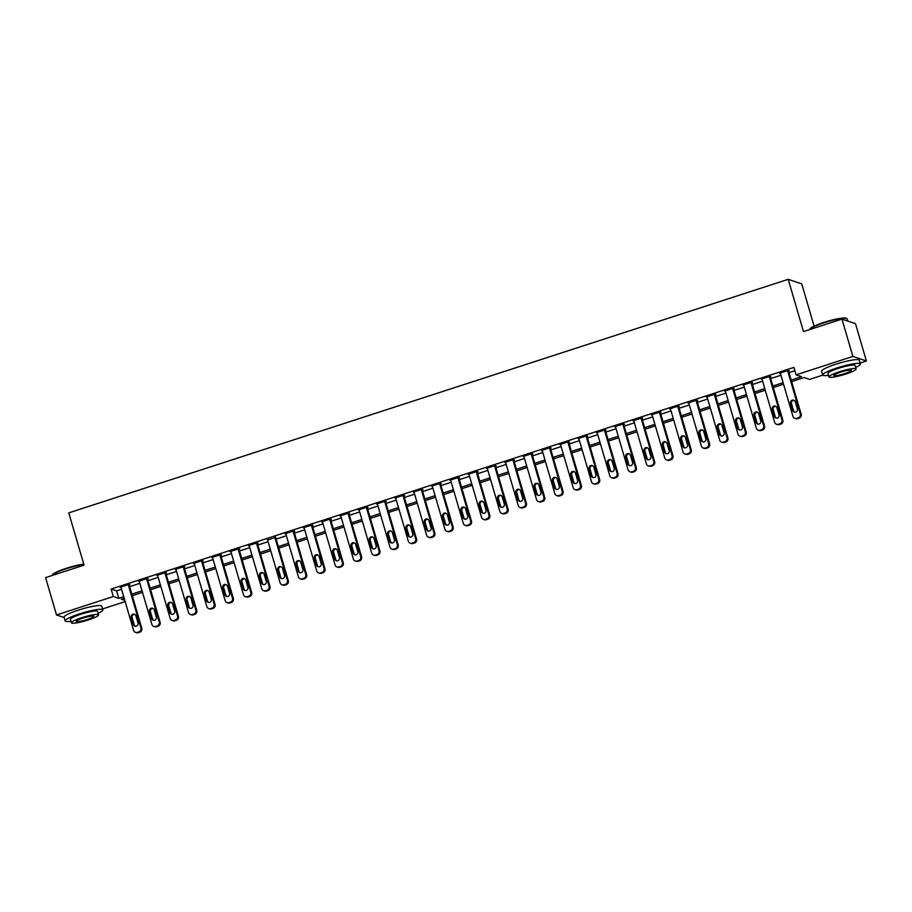 <?xml version="1.0" encoding="UTF-8"?>
<svg xmlns="http://www.w3.org/2000/svg" width="912" height="912" viewBox="0 0 912 912"><rect width="100%" height="100%" fill="white"/><g stroke="black" fill="none" stroke-linecap="round" stroke-linejoin="round"><path stroke-width="1.37" d="M814.097 326.143L801.739 283.871L788.207 279.323L68.776 512.875L84.064 565.144L45.6 577.627L56.521 614.962L113.293 596.528L118.777 598.363L123.747 596.756M788.207 279.323L803.495 331.592L841.958 319.109L855.479 323.646L866.4 360.981L860.119 363.022M822.749 375.151L809.617 379.415L804.133 377.568L791.639 381.626M125.172 601.601L102.589 608.931M791.183 380.087L801.58 376.713L796.096 374.866L793.907 367.399L111.116 589.061L116.599 590.896L121.57 589.289M129.641 586.667L139.878 583.338M147.961 580.716L158.198 577.399M166.28 574.777L176.518 571.448M184.589 568.826L194.826 565.508M202.909 562.886L213.146 559.558M221.228 556.936L231.466 553.607M239.537 550.985L249.774 547.667M257.857 545.045L268.094 541.717M276.165 539.095L286.402 535.777M294.485 533.155L304.722 529.826M312.805 527.204L323.042 523.887M331.113 521.265L341.35 517.936M349.433 515.314L359.67 511.997M367.753 509.375L377.99 506.046M386.061 503.424L396.298 500.095M404.381 497.473L414.618 494.156M422.689 491.534L432.926 488.205M441.009 485.583L451.246 482.266M459.329 479.644L469.566 476.315M477.637 473.693L487.874 470.375M495.957 467.753L506.194 464.425M514.277 461.803L524.503 458.485M532.585 455.863L542.822 452.534M550.905 449.912L561.142 446.584M569.213 443.962L579.451 440.644M587.533 438.022L597.77 434.693M605.853 432.071L616.09 428.754M624.161 426.132L634.399 422.803M642.481 420.181L652.718 416.864M660.801 414.242L671.027 410.913M679.109 408.291L689.347 404.974M697.429 402.352L707.666 399.023M715.738 396.401L725.975 393.072M734.057 390.45L744.295 387.133M752.377 384.511L762.614 381.182M770.686 378.56L780.923 375.242M789.005 372.62L794.876 370.705M788.504 370.91L789.233 370.671L788.321 370.363L779.532 373.213L780.421 373.521M761.953 378.925L774.607 422.233A3.146 3.044 -71.4 0 0 776.545 424.262L777.457 424.57A3.146 3.044 108.6 0 0 779.327 424.57L780.797 424.103A3.146 3.044 108.6 0 0 782.849 420.158L770.036 376.314L761.212 379.164L762.101 379.46M770.013 376.314L770.925 376.622L770.184 376.85M743.633 384.875L756.299 428.173A3.146 3.044 -71.4 0 0 758.225 430.202L759.137 430.51A3.146 3.044 108.6 0 0 761.018 430.521L762.478 430.042A3.146 3.044 108.6 0 0 764.541 426.109L751.716 382.265L742.904 385.115L743.793 385.411M751.693 382.253L752.605 382.561L751.876 382.801M733.556 388.751L734.285 388.512L733.373 388.204L724.584 391.054L725.473 391.351M707.005 396.766L719.671 440.074A3.146 3.044 -71.4 0 0 721.597 442.103L722.509 442.4A3.146 3.044 108.6 0 0 724.379 442.411L725.849 441.932A3.146 3.044 108.6 0 0 727.901 437.999L715.088 394.155L706.264 397.005L707.153 397.301M715.065 394.144L715.977 394.451L715.247 394.691M688.685 402.705L701.351 446.014A3.146 3.044 -71.4 0 0 703.277 448.043L704.189 448.351A3.146 3.044 108.6 0 0 706.07 448.362L707.53 447.883A3.146 3.044 108.6 0 0 709.593 443.939L696.768 400.106L687.956 402.944L688.845 403.241M696.745 400.094L697.657 400.402L696.928 400.642M678.608 406.581L679.349 406.342L678.425 406.034L669.636 408.895L670.525 409.192M652.057 414.595L664.723 457.904A3.146 3.044 -71.4 0 0 666.649 459.933L667.561 460.241A3.146 3.044 108.6 0 0 669.442 460.252L670.901 459.773A3.146 3.044 108.6 0 0 672.965 455.829L660.14 411.996L651.328 414.835L652.217 415.142M660.117 411.985L661.029 412.292L660.299 412.532M633.737 420.546L646.403 463.855A3.146 3.044 -71.4 0 0 648.329 465.884L649.253 466.192A3.146 3.044 108.6 0 0 651.122 466.192L652.582 465.713A3.146 3.044 108.6 0 0 654.645 461.78L641.82 417.935L633.008 420.785L633.897 421.082M641.797 417.935L642.709 418.232L641.98 418.471M623.66 424.422L624.401 424.183L623.489 423.875L614.688 426.725L615.577 427.033M597.109 432.436L609.775 475.745A3.146 3.044 -71.4 0 0 611.701 477.774L612.613 478.082A3.146 3.044 108.6 0 0 614.494 478.082L615.953 477.614A3.146 3.044 108.6 0 0 618.017 473.67L605.192 429.826L596.38 432.676L597.269 432.972M605.169 429.826L606.081 430.133L605.351 430.361M578.789 438.387L591.455 481.684A3.146 3.044 -71.4 0 0 593.381 483.713L594.305 484.021A3.146 3.044 108.6 0 0 596.174 484.033L597.645 483.554A3.146 3.044 108.6 0 0 599.697 479.621L586.872 435.776L578.06 438.626L578.949 438.923M586.849 435.765L587.761 436.073L587.032 436.312M568.723 442.263L569.453 442.024L568.541 441.716L559.74 444.566L560.641 444.862M542.161 450.277L554.827 493.586A3.146 3.044 -71.4 0 0 556.753 495.615L557.665 495.911A3.146 3.044 108.6 0 0 559.546 495.923L561.005 495.444A3.146 3.044 108.6 0 0 563.069 491.511L550.244 447.667L541.432 450.517L542.321 450.813M550.221 447.655L551.133 447.963L550.403 448.202M523.853 456.217L536.507 499.525A3.146 3.044 -71.4 0 0 538.445 501.554L539.357 501.862A3.146 3.044 108.6 0 0 541.226 501.874L542.697 501.395A3.146 3.044 108.6 0 0 544.749 497.45L531.935 453.617L523.112 456.456L524.001 456.752M531.901 453.606L532.825 453.914L532.084 454.153M513.775 460.093L514.505 459.853L513.593 459.545L504.803 462.407L505.693 462.703M487.213 468.107L499.879 511.415A3.146 3.044 -71.4 0 0 501.805 513.445L502.729 513.752A3.146 3.044 108.6 0 0 504.598 513.764L506.057 513.285A3.146 3.044 108.6 0 0 508.121 509.341L495.296 465.508L486.484 468.346L487.373 468.654M495.273 465.496L496.185 465.804L495.455 466.043M468.905 474.058L481.559 517.366A3.146 3.044 -71.4 0 0 483.497 519.395L484.409 519.703A3.146 3.044 108.6 0 0 486.278 519.703L487.749 519.224A3.146 3.044 108.6 0 0 489.801 515.291L476.987 471.447L468.164 474.297L469.053 474.593M476.965 471.447L477.877 471.743L477.136 471.983M458.827 477.934L459.557 477.694L458.645 477.386L449.855 480.236L450.745 480.544M432.265 485.948L444.931 529.256A3.146 3.044 -71.4 0 0 446.869 531.286L447.781 531.593A3.146 3.044 108.6 0 0 449.65 531.593L451.121 531.126A3.146 3.044 108.6 0 0 453.173 527.182L440.348 483.337L431.536 486.187L432.425 486.484M440.325 483.337L441.237 483.645L440.507 483.873M413.957 491.899L426.622 535.196A3.146 3.044 -71.4 0 0 428.549 537.225L429.461 537.533A3.146 3.044 108.6 0 0 431.33 537.544L432.801 537.065A3.146 3.044 108.6 0 0 434.853 533.132L422.039 489.288L413.227 492.138L414.116 492.434M422.017 489.277L422.929 489.584L422.199 489.824M403.879 495.775L404.609 495.535L403.697 495.227L394.907 498.077L395.797 498.374M385.559 501.714L386.3 501.475L385.377 501.167L376.588 504.028L377.477 504.325M359.009 509.728L371.674 553.037A3.146 3.044 -71.4 0 0 373.601 555.066L374.513 555.374A3.146 3.044 108.6 0 0 376.394 555.385L377.853 554.906A3.146 3.044 108.6 0 0 379.916 550.962L367.091 507.129L358.279 509.968L359.168 510.264M367.069 507.118L367.981 507.425L367.251 507.665M348.931 513.604L349.661 513.365L348.749 513.057L339.959 515.918L340.849 516.215M330.611 519.555L331.352 519.316L330.44 519.008L321.64 521.858L322.529 522.154M304.061 527.569L316.726 570.878A3.146 3.044 -71.4 0 0 318.653 572.907L319.565 573.215A3.146 3.044 108.6 0 0 321.446 573.215L322.905 572.736A3.146 3.044 108.6 0 0 324.968 568.803L312.143 524.959L303.331 527.809L304.22 528.105M312.121 524.959L313.033 525.255L312.303 525.494M293.983 531.445L294.724 531.206L293.801 530.898L285.011 533.748L285.901 534.056M275.675 537.385L267.592 539.995M249.113 545.41L261.778 588.707A3.146 3.044 -71.4 0 0 263.705 590.737L264.617 591.044A3.146 3.044 108.6 0 0 266.498 591.056L267.957 590.577A3.146 3.044 108.6 0 0 270.02 586.644L257.195 542.8L248.383 545.65L249.272 545.946M257.173 542.788L258.085 543.096L257.355 543.335M239.035 549.286L239.776 549.047L238.853 548.739L230.063 551.589L230.953 551.885M220.727 555.226L221.456 554.986L220.544 554.678L211.755 557.54L212.644 557.836M194.165 563.24L206.83 606.548A3.146 3.044 -71.4 0 0 208.757 608.578L209.68 608.885A3.146 3.044 108.6 0 0 211.55 608.885L213.02 608.418A3.146 3.044 108.6 0 0 215.072 604.474L202.247 560.641L193.435 563.479L194.324 563.776M202.225 560.629L203.137 560.937L202.407 561.176M175.856 569.191L188.522 612.499A3.146 3.044 -71.4 0 0 190.448 614.528L191.36 614.836A3.146 3.044 108.6 0 0 193.23 614.836L194.701 614.357A3.146 3.044 108.6 0 0 196.753 610.424L183.939 566.58L175.115 569.43L176.005 569.726M183.916 566.569L184.828 566.876L184.099 567.116M165.779 573.067L166.508 572.827L165.596 572.519L156.807 575.369L157.696 575.666M147.459 579.006L148.2 578.767L147.277 578.459L138.487 581.32L139.376 581.617M120.908 587.032L133.574 630.329A3.146 3.044 -71.4 0 0 135.5 632.358L136.412 632.666A3.146 3.044 108.6 0 0 138.293 632.677L139.753 632.198A3.146 3.044 108.6 0 0 141.805 628.265L128.991 584.421L120.179 587.26L121.068 587.567M128.968 584.41L129.88 584.717L129.151 584.957M841.958 319.109L852.88 356.432L866.4 360.981M64.148 617.515L56.521 614.962M111.116 589.061L113.293 596.528M796.096 374.866L852.88 356.432M131.83 594.134L142.067 590.805M150.149 588.183L160.387 584.866M168.458 582.244L178.695 578.915M186.778 576.293L197.015 572.975M205.097 570.342L215.323 567.025M223.406 564.403L233.643 561.074M241.726 558.452L251.963 555.134M260.034 552.512L270.271 549.184M278.354 546.562L288.591 543.244M296.674 540.622L306.911 537.293M314.982 534.671L325.219 531.354M333.302 528.732L343.539 525.403M351.61 522.781L361.847 519.464M369.93 516.83L380.167 513.513M388.25 510.891L398.487 507.562M406.558 504.94L416.795 501.623M424.878 499.001L435.115 495.672M443.198 493.05L453.435 489.733M461.506 487.111L471.743 483.782M479.826 481.16L490.063 477.842M498.134 475.22L508.372 471.892M516.454 469.27L526.691 465.952M534.774 463.319L545.011 460.001M553.082 457.379L563.32 454.051M571.402 451.429L581.639 448.111M589.722 445.489L599.948 442.16M608.03 439.538L618.268 436.221M626.35 433.599L636.587 430.27M644.659 427.648L654.896 424.331M662.978 421.709L673.216 418.38M681.298 415.758L691.535 412.441M699.607 409.819L709.844 406.49M717.926 403.868L728.164 400.539M736.246 397.917L746.472 394.6M754.555 391.978L764.792 388.649M772.874 386.027L783.112 382.709M124.203 598.295L121.342 599.23L124.819 600.392M783.556 384.248L773.319 387.577M765.248 390.199L755.011 393.517M746.928 396.139L736.691 399.467M728.608 402.089L718.371 405.407M710.3 408.029L700.063 411.358M691.98 413.98L681.743 417.297M673.672 419.93L663.434 423.248M655.352 425.87L645.115 429.199M637.032 431.821L626.795 435.138M618.724 437.76L608.486 441.089M600.404 443.711L590.167 447.028M582.084 449.65L571.858 452.979M563.776 455.601L553.538 458.918M545.456 461.54L535.219 464.869M527.147 467.491L516.91 470.809M508.828 473.431L498.59 476.759M490.508 479.381L480.271 482.71M472.199 485.332L461.962 488.65M453.88 491.272L443.642 494.6M435.56 497.222L425.334 500.54M417.251 503.162L407.014 506.491M398.932 509.113L388.694 512.43M380.623 515.052L370.386 518.381M362.303 521.003L352.066 524.32M343.984 526.942L333.746 530.271M325.675 532.893L315.438 536.222M307.355 538.844L297.118 542.161M289.047 544.783L278.81 548.112M270.727 550.734L260.49 554.051M252.407 556.673L242.17 560.002M234.099 562.624L223.862 565.942M215.779 568.564L205.542 571.892M197.459 574.514L187.222 577.832M179.151 580.454L168.914 583.783M160.831 586.405L150.594 589.733M142.523 592.355L132.286 595.673M116.599 590.896L118.777 598.363M787.592 370.603L800.257 413.911A3.146 3.044 -71.4 0 1 798.194 417.844L796.735 418.323A3.146 3.044 -71.4 0 1 792.927 416.282L780.262 372.985M794.854 418.312L795.766 418.619A3.146 3.044 108.6 0 0 797.647 418.631L799.106 418.152A3.146 3.044 108.6 0 0 801.169 414.219L788.344 370.375M797.362 408.964A2.519 2.44 108.6 0 1 794.215 412.11A2.519 2.44 108.6 0 1 792.676 410.48L790.579 403.309A2.519 2.44 108.6 0 1 793.725 400.174A2.519 2.44 108.6 0 1 795.264 401.793L797.362 408.964M794.694 412.213A2.519 2.44 108.6 0 1 793.588 410.788L791.491 403.617A2.519 2.44 108.6 0 1 794.17 400.368M769.272 376.553L781.937 419.851A3.146 3.044 -71.4 0 1 779.885 423.795L778.415 424.262A3.146 3.044 -71.4 0 1 776.545 424.262M779.042 414.903A2.519 2.44 108.6 0 1 775.907 418.049A2.519 2.44 108.6 0 1 774.356 416.431L772.259 409.26A2.519 2.44 108.6 0 1 775.405 406.114A2.519 2.44 108.6 0 1 776.956 407.732L779.042 414.903M776.374 418.152A2.519 2.44 108.6 0 1 775.268 416.738L773.182 409.568A2.519 2.44 108.6 0 1 775.85 406.319M750.964 382.493L763.618 425.801A3.146 3.044 -71.4 0 1 761.566 429.734L760.095 430.213A3.146 3.044 -71.4 0 1 758.225 430.202M760.733 420.854A2.519 2.44 108.6 0 1 757.587 424A2.519 2.44 108.6 0 1 756.048 422.37L753.95 415.211A2.519 2.44 108.6 0 1 757.097 412.064A2.519 2.44 108.6 0 1 758.636 413.683L760.733 420.854M758.054 424.103A2.519 2.44 108.6 0 1 756.96 422.678L754.862 415.507A2.519 2.44 108.6 0 1 757.53 412.258M732.644 388.444L745.309 431.741A3.146 3.044 -71.4 0 1 743.246 435.685L741.787 436.164A3.146 3.044 -71.4 0 1 737.979 434.123L725.314 390.815M739.906 436.153L740.829 436.46A3.146 3.044 108.6 0 0 742.699 436.46L744.169 435.993A3.146 3.044 108.6 0 0 746.221 432.049L733.396 388.204M742.414 426.793A2.519 2.44 108.6 0 1 739.267 429.94A2.519 2.44 108.6 0 1 737.728 428.321L735.631 421.15A2.519 2.44 108.6 0 1 738.777 418.004A2.519 2.44 108.6 0 1 740.316 419.634L742.414 426.793M739.746 430.054A2.519 2.44 108.6 0 1 738.64 428.629L736.543 421.458A2.519 2.44 108.6 0 1 739.222 418.209M714.324 394.383L726.989 437.692A3.146 3.044 -71.4 0 1 724.937 441.625L723.467 442.103A3.146 3.044 -71.4 0 1 721.597 442.103M724.105 432.744A2.519 2.44 108.6 0 1 720.959 435.89A2.519 2.44 108.6 0 1 719.408 434.26L717.311 427.101A2.519 2.44 108.6 0 1 720.457 423.955A2.519 2.44 108.6 0 1 722.008 425.573L724.105 432.744M721.426 435.993A2.519 2.44 108.6 0 1 720.332 434.568L718.234 427.409A2.519 2.44 108.6 0 1 720.902 424.148M809.571 329.46L809.89 328.89A19.175 2.747 -16.3 0 1 823.753 322.449A19.175 2.747 -16.3 0 1 846.313 318.242L846.895 318.55A19.654 2.816 163.7 0 0 823.775 322.859A19.654 2.816 163.7 0 0 809.571 329.46A19.654 2.816 163.7 0 0 809.491 329.642M847.852 321.081L847.202 318.881A19.654 2.816 163.7 0 0 846.895 318.55M855.661 367.399A19.654 2.816 163.7 0 0 860.392 363.979A19.654 2.816 163.7 0 0 836.965 367.958A19.654 2.816 163.7 0 0 822.67 375.003A19.654 2.816 163.7 0 0 828.506 375.334M860.392 363.979L859.298 360.24A19.654 2.816 163.7 0 0 835.871 364.219A19.654 2.816 163.7 0 0 821.575 371.275L822.67 375.003M828.962 376.895L827.948 373.464A14.147 2.029 -16.3 0 1 838.242 368.391A14.147 2.029 -16.3 0 1 855.114 365.518L856.117 368.95A14.147 2.029 163.7 0 0 839.245 371.822A14.147 2.029 163.7 0 0 828.962 376.895A14.147 2.029 163.7 0 0 845.823 374.034A14.147 2.029 163.7 0 0 856.117 368.95M840.419 372.21A9.12 1.3 163.7 0 0 833.785 375.482A9.12 1.3 163.7 0 0 844.66 373.635A9.12 1.3 163.7 0 0 851.284 370.363A9.12 1.3 163.7 0 0 840.419 372.21M83.87 564.46A19.654 2.816 163.7 0 0 66.245 568.769A19.654 2.816 163.7 0 0 52.041 575.369L52.36 574.811A19.175 2.747 -16.3 0 1 66.223 568.358A19.175 2.747 -16.3 0 1 83.756 564.106M98.131 613.309A19.654 2.816 163.7 0 0 102.862 609.889A19.654 2.816 163.7 0 0 79.435 613.867A19.654 2.816 163.7 0 0 65.14 620.924A19.654 2.816 163.7 0 0 70.976 621.254M102.862 609.889L101.768 606.161A19.654 2.816 163.7 0 0 78.341 610.139A19.654 2.816 163.7 0 0 64.057 617.185L65.14 620.924M71.432 622.816L70.429 619.373A14.147 2.029 -16.3 0 1 80.712 614.3A14.147 2.029 -16.3 0 1 97.584 611.439L98.587 614.87A14.147 2.029 163.7 0 0 81.715 617.732A14.147 2.029 163.7 0 0 71.432 622.816A14.147 2.029 163.7 0 0 88.293 619.943A14.147 2.029 163.7 0 0 98.587 614.87M82.889 618.131A9.12 1.3 163.7 0 0 76.255 621.403A9.12 1.3 163.7 0 0 87.13 619.556A9.12 1.3 163.7 0 0 93.765 616.284A9.12 1.3 163.7 0 0 82.889 618.131M696.016 400.334L708.681 443.631A3.146 3.044 -71.4 0 1 706.618 447.575L705.158 448.054A3.146 3.044 -71.4 0 1 703.277 448.043M705.785 438.683A2.519 2.44 108.6 0 1 702.639 441.83A2.519 2.44 108.6 0 1 701.1 440.211L699.002 433.04A2.519 2.44 108.6 0 1 702.149 429.894A2.519 2.44 108.6 0 1 703.688 431.524L705.785 438.683M703.118 441.944A2.519 2.44 108.6 0 1 702.012 440.519L699.914 433.348A2.519 2.44 108.6 0 1 702.582 430.099M677.696 406.273L690.361 449.582A3.146 3.044 -71.4 0 1 688.309 453.515L686.839 453.994A3.146 3.044 -71.4 0 1 683.031 451.964L670.366 408.656M684.969 453.994L685.881 454.301A3.146 3.044 108.6 0 0 687.751 454.301L689.221 453.823A3.146 3.044 108.6 0 0 691.273 449.89L678.46 406.045M687.466 444.634A2.519 2.44 108.6 0 1 684.331 447.781A2.519 2.44 108.6 0 1 682.78 446.162L680.683 438.991A2.519 2.44 108.6 0 1 683.829 435.845A2.519 2.44 108.6 0 1 685.379 437.464L687.466 444.634M684.798 447.883A2.519 2.44 108.6 0 1 683.692 446.458L681.595 439.299A2.519 2.44 108.6 0 1 684.274 436.039M659.387 412.224L672.041 455.533A3.146 3.044 -71.4 0 1 669.989 459.466L668.519 459.944A3.146 3.044 -71.4 0 1 666.649 459.933M669.157 450.585A2.519 2.44 108.6 0 1 666.011 453.72A2.519 2.44 108.6 0 1 664.46 452.101L662.374 444.931A2.519 2.44 108.6 0 1 665.509 441.784A2.519 2.44 108.6 0 1 667.06 443.414L669.157 450.585M666.478 453.834A2.519 2.44 108.6 0 1 665.384 452.409L663.286 445.238A2.519 2.44 108.6 0 1 665.954 441.989M641.068 418.163L653.733 461.472A3.146 3.044 -71.4 0 1 651.67 465.416L650.21 465.884A3.146 3.044 -71.4 0 1 648.329 465.884M650.837 456.524A2.519 2.44 108.6 0 1 647.691 459.671A2.519 2.44 108.6 0 1 646.152 458.052L644.054 450.881A2.519 2.44 108.6 0 1 647.201 447.735A2.519 2.44 108.6 0 1 648.74 449.354L650.837 456.524M648.17 459.773A2.519 2.44 108.6 0 1 647.064 458.36L644.966 451.189A2.519 2.44 108.6 0 1 647.645 447.94M622.748 424.114L635.413 467.423A3.146 3.044 -71.4 0 1 633.361 471.356L631.891 471.835A3.146 3.044 -71.4 0 1 628.083 469.794L615.429 426.497M630.021 471.823L630.933 472.131A3.146 3.044 108.6 0 0 632.803 472.142L634.273 471.664A3.146 3.044 108.6 0 0 636.325 467.731L623.512 423.886M632.529 462.475A2.519 2.44 108.6 0 1 629.383 465.622A2.519 2.44 108.6 0 1 627.832 463.991L625.735 456.821A2.519 2.44 108.6 0 1 628.881 453.686A2.519 2.44 108.6 0 1 630.431 455.305L632.529 462.475M629.85 465.724A2.519 2.44 108.6 0 1 628.744 464.299L626.658 457.129A2.519 2.44 108.6 0 1 629.326 453.88M604.439 430.065L617.093 473.362A3.146 3.044 -71.4 0 1 615.041 477.307L613.571 477.774A3.146 3.044 -71.4 0 1 611.701 477.774M614.209 468.415A2.519 2.44 108.6 0 1 611.063 471.561A2.519 2.44 108.6 0 1 609.524 469.942L607.426 462.772A2.519 2.44 108.6 0 1 610.573 459.625A2.519 2.44 108.6 0 1 612.112 461.244L614.209 468.415M611.53 471.664A2.519 2.44 108.6 0 1 610.436 470.25L608.338 463.079A2.519 2.44 108.6 0 1 611.006 459.83M586.12 436.004L598.785 479.313A3.146 3.044 -71.4 0 1 596.722 483.246L595.262 483.725A3.146 3.044 -71.4 0 1 593.381 483.713M595.889 474.365A2.519 2.44 108.6 0 1 592.743 477.512A2.519 2.44 108.6 0 1 591.204 475.882L589.106 468.722A2.519 2.44 108.6 0 1 592.253 465.576A2.519 2.44 108.6 0 1 593.792 467.195L595.889 474.365M593.222 477.614A2.519 2.44 108.6 0 1 592.116 476.189L590.018 469.019A2.519 2.44 108.6 0 1 592.697 465.77M567.8 441.955L580.465 485.252A3.146 3.044 -71.4 0 1 578.413 489.197L576.943 489.664A3.146 3.044 -71.4 0 1 573.146 487.635L560.481 444.326M575.073 489.664L575.985 489.972A3.146 3.044 108.6 0 0 577.855 489.972L579.325 489.505A3.146 3.044 108.6 0 0 581.377 485.56L568.564 441.716M577.581 480.305A2.519 2.44 108.6 0 1 574.435 483.451A2.519 2.44 108.6 0 1 572.884 481.832L570.798 474.662A2.519 2.44 108.6 0 1 573.933 471.515A2.519 2.44 108.6 0 1 575.483 473.146L577.581 480.305M574.902 483.565A2.519 2.44 108.6 0 1 573.808 482.14L571.71 474.97A2.519 2.44 108.6 0 1 574.378 471.721M549.491 447.895L562.157 491.203A3.146 3.044 -71.4 0 1 560.093 495.136L558.634 495.615A3.146 3.044 -71.4 0 1 556.753 495.615M559.261 486.256A2.519 2.44 108.6 0 1 556.115 489.402A2.519 2.44 108.6 0 1 554.576 487.772L552.478 480.613A2.519 2.44 108.6 0 1 555.625 477.466A2.519 2.44 108.6 0 1 557.164 479.085L559.261 486.256M556.594 489.505A2.519 2.44 108.6 0 1 555.488 488.08L553.39 480.92A2.519 2.44 108.6 0 1 556.058 477.66M531.172 453.845L543.837 497.143A3.146 3.044 -71.4 0 1 541.785 501.087L540.314 501.566A3.146 3.044 -71.4 0 1 538.445 501.554M540.941 492.195A2.519 2.44 108.6 0 1 537.806 495.341A2.519 2.44 108.6 0 1 536.256 493.723L534.158 486.552A2.519 2.44 108.6 0 1 537.305 483.406A2.519 2.44 108.6 0 1 538.855 485.036L540.941 492.195M538.274 495.455A2.519 2.44 108.6 0 1 537.168 494.03L535.07 486.86A2.519 2.44 108.6 0 1 537.749 483.611M512.863 459.785L525.517 503.093A3.146 3.044 -71.4 0 1 523.465 507.026L521.995 507.505A3.146 3.044 -71.4 0 1 518.198 505.476L505.533 462.167M520.125 507.505L521.037 507.813A3.146 3.044 108.6 0 0 522.918 507.813L524.377 507.334A3.146 3.044 108.6 0 0 526.441 503.401L513.616 459.557M522.633 498.146A2.519 2.44 108.6 0 1 519.487 501.292A2.519 2.44 108.6 0 1 517.948 499.673L515.85 492.503A2.519 2.44 108.6 0 1 518.996 489.356A2.519 2.44 108.6 0 1 520.535 490.975L522.633 498.146M519.954 501.395A2.519 2.44 108.6 0 1 518.86 499.97L516.762 492.811A2.519 2.44 108.6 0 1 519.43 489.55M494.543 465.736L507.209 509.044A3.146 3.044 -71.4 0 1 505.145 512.977L503.686 513.456A3.146 3.044 -71.4 0 1 501.805 513.445M504.313 504.097A2.519 2.44 108.6 0 1 501.167 507.232A2.519 2.44 108.6 0 1 499.628 505.613L497.53 498.442A2.519 2.44 108.6 0 1 500.677 495.296A2.519 2.44 108.6 0 1 502.216 496.926L504.313 504.097M501.646 507.346A2.519 2.44 108.6 0 1 500.54 505.921L498.442 498.75A2.519 2.44 108.6 0 1 501.121 495.501M476.224 471.675L488.889 514.984A3.146 3.044 -71.4 0 1 486.837 518.928L485.366 519.395A3.146 3.044 -71.4 0 1 483.497 519.395M486.005 510.036A2.519 2.44 108.6 0 1 482.858 513.182A2.519 2.44 108.6 0 1 481.308 511.564L479.21 504.393A2.519 2.44 108.6 0 1 482.357 501.247A2.519 2.44 108.6 0 1 483.907 502.865L486.005 510.036M483.326 513.285A2.519 2.44 108.6 0 1 482.22 511.871L480.134 504.701A2.519 2.44 108.6 0 1 482.801 501.452M457.915 477.626L470.581 520.934A3.146 3.044 -71.4 0 1 468.517 524.867L467.058 525.346A3.146 3.044 -71.4 0 1 463.25 523.306L450.585 480.008M465.177 525.335L466.089 525.643A3.146 3.044 108.6 0 0 467.97 525.654L469.429 525.175A3.146 3.044 108.6 0 0 471.493 521.242L458.668 477.398M467.685 515.987A2.519 2.44 108.6 0 1 464.539 519.133A2.519 2.44 108.6 0 1 463 517.503L460.902 510.332A2.519 2.44 108.6 0 1 464.048 507.186A2.519 2.44 108.6 0 1 465.587 508.816L467.685 515.987M465.017 519.236A2.519 2.44 108.6 0 1 463.912 517.811L461.814 510.64A2.519 2.44 108.6 0 1 464.482 507.391M439.595 483.565L452.261 526.874A3.146 3.044 -71.4 0 1 450.197 530.818L448.738 531.286A3.146 3.044 -71.4 0 1 446.869 531.286M449.365 521.926A2.519 2.44 108.6 0 1 446.219 525.073A2.519 2.44 108.6 0 1 444.68 523.454L442.582 516.283A2.519 2.44 108.6 0 1 445.729 513.137A2.519 2.44 108.6 0 1 447.268 514.756L449.365 521.926M446.698 525.175A2.519 2.44 108.6 0 1 445.592 523.762L443.494 516.591A2.519 2.44 108.6 0 1 446.173 513.342M421.276 489.516L433.941 532.825A3.146 3.044 -71.4 0 1 431.889 536.758L430.418 537.236A3.146 3.044 -71.4 0 1 428.549 537.225M431.057 527.877A2.519 2.44 108.6 0 1 427.91 531.023A2.519 2.44 108.6 0 1 426.36 529.393L424.274 522.234A2.519 2.44 108.6 0 1 427.409 519.088A2.519 2.44 108.6 0 1 428.959 520.706L431.057 527.877M428.378 531.126A2.519 2.44 108.6 0 1 427.283 529.701L425.186 522.53A2.519 2.44 108.6 0 1 427.853 519.281M402.967 495.467L415.633 538.764A3.146 3.044 -71.4 0 1 413.569 542.708L412.11 543.176A3.146 3.044 -71.4 0 1 408.302 541.147L395.637 497.838M410.229 543.176L411.141 543.484A3.146 3.044 108.6 0 0 413.022 543.484L414.481 543.016A3.146 3.044 108.6 0 0 416.545 539.072L403.72 495.227M412.737 533.816A2.519 2.44 108.6 0 1 409.591 536.963A2.519 2.44 108.6 0 1 408.052 535.344L405.954 528.173A2.519 2.44 108.6 0 1 409.1 525.027A2.519 2.44 108.6 0 1 410.639 526.657L412.737 533.816M410.069 537.077A2.519 2.44 108.6 0 1 408.964 535.652L406.866 528.481A2.519 2.44 108.6 0 1 409.534 525.232M384.647 501.406L397.313 544.715A3.146 3.044 -71.4 0 1 395.261 548.648L393.79 549.127A3.146 3.044 -71.4 0 1 389.983 547.097L377.329 503.789M391.921 549.115L392.833 549.423A3.146 3.044 108.6 0 0 394.702 549.434L396.173 548.956A3.146 3.044 108.6 0 0 398.225 545.023L385.411 501.178M394.417 539.767A2.519 2.44 108.6 0 1 391.282 542.914A2.519 2.44 108.6 0 1 389.732 541.283L387.634 534.124A2.519 2.44 108.6 0 1 390.781 530.978A2.519 2.44 108.6 0 1 392.331 532.597L394.417 539.767M391.75 543.016A2.519 2.44 108.6 0 1 390.644 541.591L388.546 534.432A2.519 2.44 108.6 0 1 391.225 531.172M366.339 507.357L378.993 550.654A3.146 3.044 -71.4 0 1 376.941 554.599L375.47 555.077A3.146 3.044 -71.4 0 1 373.601 555.066M376.109 545.707A2.519 2.44 108.6 0 1 372.962 548.853A2.519 2.44 108.6 0 1 371.423 547.234L369.326 540.064A2.519 2.44 108.6 0 1 372.472 536.917A2.519 2.44 108.6 0 1 374.011 538.547L376.109 545.707M373.43 548.967A2.519 2.44 108.6 0 1 372.335 547.542L370.238 540.371A2.519 2.44 108.6 0 1 372.905 537.122M348.019 513.296L360.685 556.605A3.146 3.044 -71.4 0 1 358.621 560.538L357.162 561.017A3.146 3.044 -71.4 0 1 353.354 558.988L340.689 515.679M355.281 561.017L356.204 561.325A3.146 3.044 108.6 0 0 358.074 561.325L359.533 560.846A3.146 3.044 108.6 0 0 361.597 556.913L348.772 513.068M357.789 551.657A2.519 2.44 108.6 0 1 354.643 554.804A2.519 2.44 108.6 0 1 353.104 553.174L351.006 546.014A2.519 2.44 108.6 0 1 354.152 542.868A2.519 2.44 108.6 0 1 355.691 544.487L357.789 551.657M355.121 554.906A2.519 2.44 108.6 0 1 354.016 553.481L351.918 546.322A2.519 2.44 108.6 0 1 354.597 543.062M329.699 519.247L342.365 562.556A3.146 3.044 -71.4 0 1 340.313 566.489L338.842 566.968A3.146 3.044 -71.4 0 1 335.046 564.927L322.381 521.618M336.973 566.956L337.885 567.264A3.146 3.044 108.6 0 0 339.754 567.275L341.225 566.797A3.146 3.044 108.6 0 0 343.277 562.852L330.463 519.019M339.481 557.608A2.519 2.44 108.6 0 1 336.334 560.743A2.519 2.44 108.6 0 1 334.784 559.124L332.686 551.954A2.519 2.44 108.6 0 1 335.833 548.807A2.519 2.44 108.6 0 1 337.383 550.438L339.481 557.608M336.802 560.857A2.519 2.44 108.6 0 1 335.696 559.432L333.61 552.262A2.519 2.44 108.6 0 1 336.277 549.013M311.391 525.187L324.056 568.495A3.146 3.044 -71.4 0 1 321.993 572.44L320.534 572.907A3.146 3.044 -71.4 0 1 318.653 572.907M321.161 563.548A2.519 2.44 108.6 0 1 318.014 566.694A2.519 2.44 108.6 0 1 316.475 565.075L314.378 557.905A2.519 2.44 108.6 0 1 317.524 554.758A2.519 2.44 108.6 0 1 319.063 556.377L321.161 563.548M318.493 566.797A2.519 2.44 108.6 0 1 317.387 565.383L315.29 558.212A2.519 2.44 108.6 0 1 317.957 554.963M293.071 531.137L305.737 574.446A3.146 3.044 -71.4 0 1 303.673 578.379L302.214 578.858A3.146 3.044 -71.4 0 1 298.406 576.817L285.741 533.52M300.344 578.846L301.256 579.154A3.146 3.044 108.6 0 0 303.126 579.166L304.597 578.687A3.146 3.044 108.6 0 0 306.649 574.754L293.824 530.909M302.841 569.498A2.519 2.44 108.6 0 1 299.695 572.645A2.519 2.44 108.6 0 1 298.156 571.015L296.058 563.844A2.519 2.44 108.6 0 1 299.204 560.698A2.519 2.44 108.6 0 1 300.743 562.328L302.841 569.498M300.173 572.747A2.519 2.44 108.6 0 1 299.068 571.322L296.97 564.152A2.519 2.44 108.6 0 1 299.649 560.903M274.751 537.077L287.417 580.385A3.146 3.044 -71.4 0 1 285.365 584.33L283.894 584.797A3.146 3.044 -71.4 0 1 280.098 582.768L267.433 539.459M282.025 584.797L282.937 585.105A3.146 3.044 108.6 0 0 284.806 585.105L286.277 584.638A3.146 3.044 108.6 0 0 288.329 580.693L275.515 536.849M284.533 575.438A2.519 2.44 108.6 0 1 281.386 578.584A2.519 2.44 108.6 0 1 279.836 576.965L277.75 569.795A2.519 2.44 108.6 0 1 280.885 566.648A2.519 2.44 108.6 0 1 282.435 568.267L284.533 575.438M281.854 578.687A2.519 2.44 108.6 0 1 280.759 577.273L278.662 570.103A2.519 2.44 108.6 0 1 281.329 566.854M256.443 543.028L269.108 586.336A3.146 3.044 -71.4 0 1 267.045 590.269L265.586 590.748A3.146 3.044 -71.4 0 1 263.705 590.737M266.213 581.389A2.519 2.44 108.6 0 1 263.066 584.535A2.519 2.44 108.6 0 1 261.527 582.905L259.43 575.746A2.519 2.44 108.6 0 1 262.576 572.599A2.519 2.44 108.6 0 1 264.115 574.218L266.213 581.389M263.545 584.638A2.519 2.44 108.6 0 1 262.439 583.213L260.342 576.042A2.519 2.44 108.6 0 1 263.021 572.793M238.123 548.978L250.789 592.276A3.146 3.044 -71.4 0 1 248.737 596.22L247.266 596.687A3.146 3.044 -71.4 0 1 243.458 594.658L230.804 551.35M245.396 596.687L246.308 596.995A3.146 3.044 108.6 0 0 248.178 596.995L249.649 596.528A3.146 3.044 108.6 0 0 251.701 592.583L238.887 548.739M247.893 587.328A2.519 2.44 108.6 0 1 244.758 590.474A2.519 2.44 108.6 0 1 243.208 588.856L241.11 581.685A2.519 2.44 108.6 0 1 244.256 578.539A2.519 2.44 108.6 0 1 245.807 580.169L247.893 587.328M245.225 590.588A2.519 2.44 108.6 0 1 244.12 589.163L242.022 581.993A2.519 2.44 108.6 0 1 244.701 578.744M219.815 554.918L232.469 598.226A3.146 3.044 -71.4 0 1 230.417 602.159L228.946 602.638A3.146 3.044 -71.4 0 1 225.15 600.598L212.485 557.3M227.077 602.627L227.989 602.935A3.146 3.044 108.6 0 0 229.87 602.946L231.329 602.467A3.146 3.044 108.6 0 0 233.392 598.534L220.567 554.69M229.585 593.279A2.519 2.44 108.6 0 1 226.438 596.425A2.519 2.44 108.6 0 1 224.899 594.795L222.802 587.636A2.519 2.44 108.6 0 1 225.948 584.489A2.519 2.44 108.6 0 1 227.487 586.108L229.585 593.279M226.906 596.528A2.519 2.44 108.6 0 1 225.811 595.103L223.714 587.944A2.519 2.44 108.6 0 1 226.381 584.683M201.495 560.869L214.16 604.166A3.146 3.044 -71.4 0 1 212.097 608.11L210.638 608.589A3.146 3.044 -71.4 0 1 208.757 608.578M211.265 599.218A2.519 2.44 108.6 0 1 208.118 602.365A2.519 2.44 108.6 0 1 206.579 600.746L204.482 593.575A2.519 2.44 108.6 0 1 207.628 590.429A2.519 2.44 108.6 0 1 209.167 592.059L211.265 599.218M208.597 602.479A2.519 2.44 108.6 0 1 207.491 601.054L205.394 593.883A2.519 2.44 108.6 0 1 208.073 590.634M183.175 566.808L195.841 610.117A3.146 3.044 -71.4 0 1 193.789 614.05L192.318 614.528A3.146 3.044 -71.4 0 1 190.448 614.528M192.956 605.169A2.519 2.44 108.6 0 1 189.81 608.315A2.519 2.44 108.6 0 1 188.26 606.685L186.162 599.526A2.519 2.44 108.6 0 1 189.308 596.38A2.519 2.44 108.6 0 1 190.859 597.998L192.956 605.169M190.277 608.418A2.519 2.44 108.6 0 1 189.172 606.993L187.085 599.834A2.519 2.44 108.6 0 1 189.753 596.573M164.867 572.759L177.532 616.067A3.146 3.044 -71.4 0 1 175.469 620L174.01 620.479A3.146 3.044 -71.4 0 1 170.202 618.439L157.537 575.13M172.129 620.468L173.041 620.776A3.146 3.044 108.6 0 0 174.922 620.787L176.381 620.308A3.146 3.044 108.6 0 0 178.444 616.364L165.619 572.531M174.637 611.12A2.519 2.44 108.6 0 1 171.49 614.255A2.519 2.44 108.6 0 1 169.951 612.636L167.854 605.465A2.519 2.44 108.6 0 1 171 602.319A2.519 2.44 108.6 0 1 172.539 603.949L174.637 611.12M171.969 614.369A2.519 2.44 108.6 0 1 170.863 612.944L168.766 605.773A2.519 2.44 108.6 0 1 171.433 602.524M146.547 578.698L159.212 622.007A3.146 3.044 -71.4 0 1 157.149 625.951L155.69 626.419A3.146 3.044 -71.4 0 1 151.882 624.389L139.217 581.081M153.82 626.419L154.732 626.726A3.146 3.044 108.6 0 0 156.602 626.726L158.072 626.248A3.146 3.044 108.6 0 0 160.124 622.315L147.311 578.47M156.317 617.059A2.519 2.44 108.6 0 1 153.17 620.206A2.519 2.44 108.6 0 1 151.631 618.587L149.534 611.416A2.519 2.44 108.6 0 1 152.68 608.27A2.519 2.44 108.6 0 1 154.231 609.889L156.317 617.059M153.649 620.308A2.519 2.44 108.6 0 1 152.543 618.895L150.446 611.724A2.519 2.44 108.6 0 1 153.125 608.475M128.227 584.649L140.893 627.958A3.146 3.044 -71.4 0 1 138.841 631.891L137.37 632.369A3.146 3.044 -71.4 0 1 135.5 632.358M138.008 623.01A2.519 2.44 108.6 0 1 134.862 626.156A2.519 2.44 108.6 0 1 133.312 624.526L131.225 617.356A2.519 2.44 108.6 0 1 134.36 614.209A2.519 2.44 108.6 0 1 135.911 615.839L138.008 623.01M135.329 626.259A2.519 2.44 108.6 0 1 134.235 624.834L132.137 617.663A2.519 2.44 108.6 0 1 134.805 614.414M801.169 414.219L800.257 413.911M799.106 418.152L798.194 417.844M797.647 418.631L796.735 418.323M792.676 410.48L793.588 410.788M790.579 403.309L791.491 403.617M782.849 420.158L781.937 419.851M780.797 424.103L779.885 423.795M779.327 424.57L778.415 424.262M774.356 416.431L775.268 416.738M772.259 409.26L773.182 409.568M764.541 426.109L763.618 425.801M762.478 430.042L761.566 429.734M761.018 430.521L760.095 430.213M756.048 422.37L756.96 422.678M753.95 415.211L754.862 415.507M746.221 432.049L745.309 431.741M744.169 435.993L743.246 435.685M742.699 436.46L741.787 436.164M737.728 428.321L738.64 428.629M735.631 421.15L736.543 421.458M727.901 437.999L726.989 437.692M725.849 441.932L724.937 441.625M724.379 442.411L723.467 442.103M719.408 434.26L720.332 434.568M717.311 427.101L718.234 427.409M709.593 443.939L708.681 443.631M707.53 447.883L706.618 447.575M706.07 448.362L705.158 448.054M701.1 440.211L702.012 440.519M699.002 433.04L699.914 433.348M691.273 449.89L690.361 449.582M689.221 453.823L688.309 453.515M687.751 454.301L686.839 453.994M682.78 446.162L683.692 446.458M680.683 438.991L681.595 439.299M672.965 455.829L672.041 455.533M670.901 459.773L669.989 459.466M669.442 460.252L668.519 459.944M664.46 452.101L665.384 452.409M662.374 444.931L663.286 445.238M654.645 461.78L653.733 461.472M652.582 465.713L651.67 465.416M651.122 466.192L650.21 465.884M646.152 458.052L647.064 458.36M644.054 450.881L644.966 451.189M636.325 467.731L635.413 467.423M634.273 471.664L633.361 471.356M632.803 472.142L631.891 471.835M627.832 463.991L628.744 464.299M625.735 456.821L626.658 457.129M618.017 473.67L617.093 473.362M615.953 477.614L615.041 477.307M614.494 478.082L613.571 477.774M609.524 469.942L610.436 470.25M607.426 462.772L608.338 463.079M599.697 479.621L598.785 479.313M597.645 483.554L596.722 483.246M596.174 484.033L595.262 483.725M591.204 475.882L592.116 476.189M589.106 468.722L590.018 469.019M581.377 485.56L580.465 485.252M579.325 489.505L578.413 489.197M577.855 489.972L576.943 489.664M572.884 481.832L573.808 482.14M570.798 474.662L571.71 474.97M563.069 491.511L562.157 491.203M561.005 495.444L560.093 495.136M559.546 495.923L558.634 495.615M554.576 487.772L555.488 488.08M552.478 480.613L553.39 480.92M544.749 497.45L543.837 497.143M542.697 501.395L541.785 501.087M541.226 501.874L540.314 501.566M536.256 493.723L537.168 494.03M534.158 486.552L535.07 486.86M526.441 503.401L525.517 503.093M524.377 507.334L523.465 507.026M522.918 507.813L521.995 507.505M517.948 499.673L518.86 499.97M515.85 492.503L516.762 492.811M508.121 509.341L507.209 509.044M506.057 513.285L505.145 512.977M504.598 513.764L503.686 513.456M499.628 505.613L500.54 505.921M497.53 498.442L498.442 498.75M489.801 515.291L488.889 514.984M487.749 519.224L486.837 518.928M486.278 519.703L485.366 519.395M481.308 511.564L482.22 511.871M479.21 504.393L480.134 504.701M471.493 521.242L470.581 520.934M469.429 525.175L468.517 524.867M467.97 525.654L467.058 525.346M463 517.503L463.912 517.811M460.902 510.332L461.814 510.64M453.173 527.182L452.261 526.874M451.121 531.126L450.197 530.818M449.65 531.593L448.738 531.286M444.68 523.454L445.592 523.762M442.582 516.283L443.494 516.591M434.853 533.132L433.941 532.825M432.801 537.065L431.889 536.758M431.33 537.544L430.418 537.236M426.36 529.393L427.283 529.701M424.274 522.234L425.186 522.53M416.545 539.072L415.633 538.764M414.481 543.016L413.569 542.708M413.022 543.484L412.11 543.176M408.052 535.344L408.964 535.652M405.954 528.173L406.866 528.481M398.225 545.023L397.313 544.715M396.173 548.956L395.261 548.648M394.702 549.434L393.79 549.127M389.732 541.283L390.644 541.591M387.634 534.124L388.546 534.432M379.916 550.962L378.993 550.654M377.853 554.906L376.941 554.599M376.394 555.385L375.47 555.077M371.423 547.234L372.335 547.542M369.326 540.064L370.238 540.371M361.597 556.913L360.685 556.605M359.533 560.846L358.621 560.538M358.074 561.325L357.162 561.017M353.104 553.174L354.016 553.481M351.006 546.014L351.918 546.322M343.277 562.852L342.365 562.556M341.225 566.797L340.313 566.489M339.754 567.275L338.842 566.968M334.784 559.124L335.696 559.432M332.686 551.954L333.61 552.262M324.968 568.803L324.056 568.495M322.905 572.736L321.993 572.44M321.446 573.215L320.534 572.907M316.475 565.075L317.387 565.383M314.378 557.905L315.29 558.212M306.649 574.754L305.737 574.446M304.597 578.687L303.673 578.379M303.126 579.166L302.214 578.858M298.156 571.015L299.068 571.322M296.058 563.844L296.97 564.152M288.329 580.693L287.417 580.385M286.277 584.638L285.365 584.33M284.806 585.105L283.894 584.797M279.836 576.965L280.759 577.273M277.75 569.795L278.662 570.103M270.02 586.644L269.108 586.336M267.957 590.577L267.045 590.269M266.498 591.056L265.586 590.748M261.527 582.905L262.439 583.213M259.43 575.746L260.342 576.042M251.701 592.583L250.789 592.276M249.649 596.528L248.737 596.22M248.178 596.995L247.266 596.687M243.208 588.856L244.12 589.163M241.11 581.685L242.022 581.993M233.392 598.534L232.469 598.226M231.329 602.467L230.417 602.159M229.87 602.946L228.946 602.638M224.899 594.795L225.811 595.103M222.802 587.636L223.714 587.944M215.072 604.474L214.16 604.166M213.02 608.418L212.097 608.11M211.55 608.885L210.638 608.589M206.579 600.746L207.491 601.054M204.482 593.575L205.394 593.883M196.753 610.424L195.841 610.117M194.701 614.357L193.789 614.05M193.23 614.836L192.318 614.528M188.26 606.685L189.172 606.993M186.162 599.526L187.085 599.834M178.444 616.364L177.532 616.067M176.381 620.308L175.469 620M174.922 620.787L174.01 620.479M169.951 612.636L170.863 612.944M167.854 605.465L168.766 605.773M160.124 622.315L159.212 622.007M158.072 626.248L157.149 625.951M156.602 626.726L155.69 626.419M151.631 618.587L152.543 618.895M149.534 611.416L150.446 611.724M141.805 628.265L140.893 627.958M139.753 632.198L138.841 631.891M138.293 632.677L137.37 632.369M133.312 624.526L134.235 624.834M131.225 617.356L132.137 617.663"/></g></svg>
